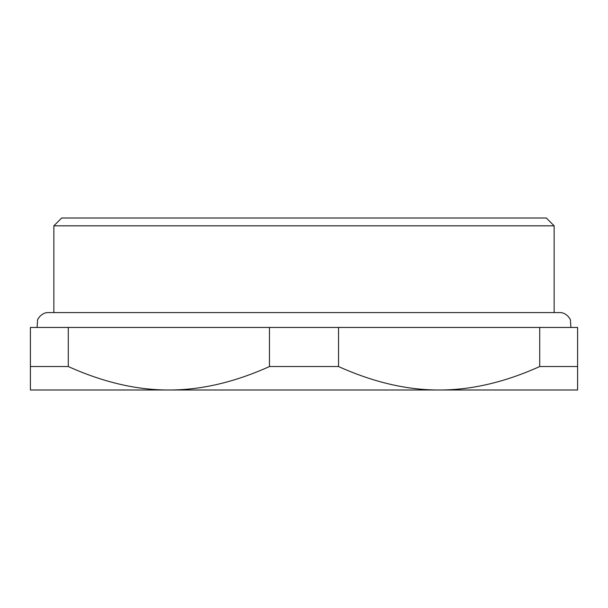 <?xml version="1.0" encoding="UTF-8"?>
<svg xmlns="http://www.w3.org/2000/svg" width="608" height="608" viewBox="0 0 608 608"><rect width="100%" height="100%" fill="white"/><g stroke="black" fill="none" stroke-linecap="round" stroke-linejoin="round"><path stroke-width="0.91" d="M68.286 327.454L68.286 366.54L30.4 366.54L30.4 327.454L539.714 327.454L539.714 366.54C504.731 382.272 471.2 390.093 439.12 389.986C407.033 390.093 373.502 382.272 338.527 366.54L338.527 327.454M269.473 327.454L269.473 366.54C234.498 382.272 200.967 390.093 168.88 389.986L577.6 389.986L577.6 327.454L539.714 327.454M269.473 366.54L338.527 366.54M577.6 366.54L539.714 366.54M68.286 366.54C103.261 382.272 136.792 390.093 168.88 389.986L30.4 389.986L30.4 366.54M304 218.014L546.334 218.014L554.146 225.826L53.854 225.826L61.666 218.014L304 218.014M53.854 312.596L53.854 225.826M37.08 327.454L37.597 319.709C41.481 312.512 47.53 312.421 48.382 312.596L559.618 312.596C560.47 312.421 566.519 312.512 570.403 319.709L570.92 327.454M554.146 312.596L554.146 225.826"/></g></svg>
